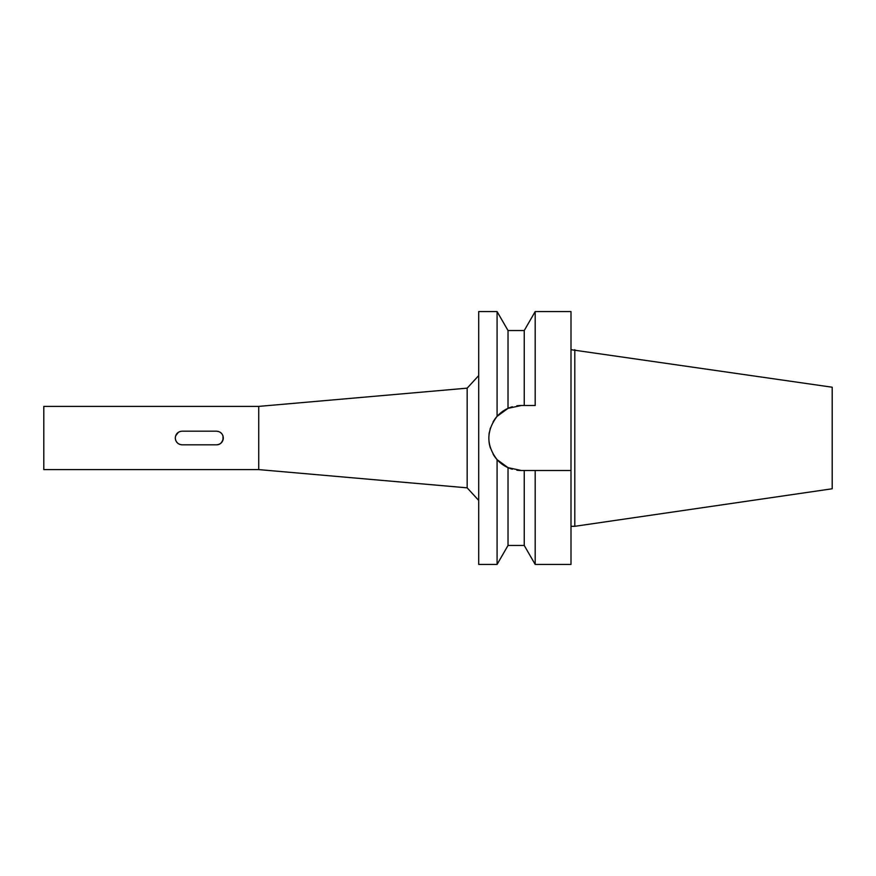 <?xml version="1.0" encoding="UTF-8"?>
<svg xmlns="http://www.w3.org/2000/svg" width="876" height="876" viewBox="0 0 876 876"><rect width="100%" height="100%" fill="white"/><g stroke="black" fill="none" stroke-linecap="round" stroke-linejoin="round"><path stroke-width="1.31" d="M574.798 349.688L574.798 526.312L832.2 488.775L832.2 387.225L570.999 349.688M574.798 526.312L570.999 526.312M512.34 469.229A32.489 32.489 0 0 1 508.025 467.653L508.025 545.463L524.242 545.463L524.242 470.489L570.999 470.489L531.524 470.489L535.192 470.489L535.192 564.429L570.999 564.429L570.999 311.571L535.192 311.571L535.192 405.511L521.319 405.511L508.025 408.347L497.075 416.363L497.075 311.571L478.712 311.571L478.712 564.429L497.075 564.429L497.075 459.637A32.489 32.489 0 0 1 493.111 454.129M533.188 405.511L535.192 405.511M508.014 408.358L508.025 330.537L524.242 330.537L524.242 405.511L527.878 405.511M500.371 413.154L503.612 410.756M495.575 457.82L493.068 454.064M490.341 447.822L490.1 447.023M489.301 443.541L488.983 441.241M489.005 434.573L490.396 428.003M493.111 421.871L496.112 417.491M503.678 465.287L500.382 462.856M493.068 421.936A32.489 32.489 0 0 1 497.075 416.363C486.125 430.904 486.125 445.326 497.075 459.637L508.025 467.653A32.489 32.489 0 0 1 497.075 459.637M488.983 434.759A32.489 32.489 0 0 1 489.301 432.459M490.1 428.977A32.489 32.489 0 0 1 490.341 428.178M497.075 416.363A32.489 32.489 0 0 1 512.34 406.771M516.807 405.818A32.489 32.489 0 0 1 521.319 405.511M508.025 467.653L521.319 470.489A32.489 32.489 0 0 1 516.807 470.182M490.396 447.997A32.489 32.489 0 0 1 489.005 441.427M478.712 375.563L467.171 388.156L467.171 487.844L258.727 469.602L258.727 406.398L43.8 406.398L43.8 469.602L258.727 469.602M478.712 500.437L467.171 487.844M467.171 388.156L258.727 406.398M182.109 444.822L216.503 444.822C220.632 444.439 222.909 442.161 223.325 438C222.931 433.872 220.664 431.594 216.503 431.178L182.109 431.178C177.981 431.561 175.704 433.839 175.288 438C175.671 442.128 177.948 444.406 182.109 444.822L181.387 444.789M178.135 443.552L176.58 441.997M175.616 440.113L175.288 438.055M175.288 437.967L175.638 435.832M175.627 435.854L178.408 432.273M220.172 432.251L220.861 432.755M221.442 433.291L222.033 434.003M222.942 435.733L223.325 437.945M223.325 438.033L223.281 438.756M223.205 439.281L222.964 440.179M220.883 443.234L219.58 444.088M180.248 444.57L178.244 443.628M176.678 442.128L175.638 440.179M175.55 436.117L176.514 434.091M178.036 432.525L180.051 431.496M216.503 431.178L218.606 431.507L216.503 431.178M220.544 432.503L222.077 434.069M218.595 444.493L216.503 444.822C220.04 444.866 222.318 442.588 223.325 438L222.997 435.909L222.997 440.113M222.088 441.92L220.489 443.541M180.226 431.441L178.222 432.383M175.561 439.916L176.525 441.931M178.047 443.486L180.062 444.515M222.099 434.091L220.511 432.481M521.319 470.489L527.878 470.489M508.025 330.537L497.075 311.571M508.025 545.463L497.075 564.429M524.242 330.537L535.192 311.571M524.242 545.463L535.192 564.429"/></g></svg>

